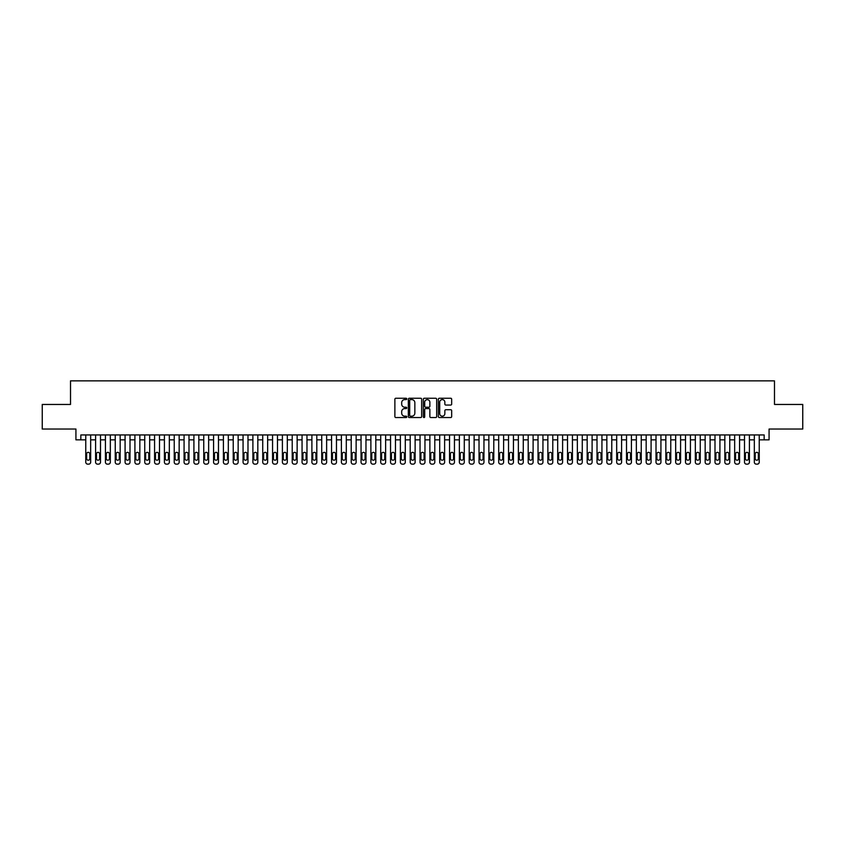 <?xml version="1.0" encoding="UTF-8"?>
<svg xmlns="http://www.w3.org/2000/svg" width="845" height="845" viewBox="0 0 845 845"><rect width="100%" height="100%" fill="white"/><g stroke="black" fill="none" stroke-linecap="round" stroke-linejoin="round"><path stroke-width="1.27" d="M406.772 398.924A0.676 0.676 0 0 0 406.096 398.248L395.84 398.248A0.961 0.961 0 0 0 394.879 399.21L394.879 416.585A0.961 0.961 0 0 0 395.84 417.546L406.096 417.546A0.676 0.676 0 0 0 406.772 416.87A0.676 0.676 0 0 0 406.096 416.194L404.766 416.194A3.084 3.084 0 0 1 401.681 413.11L401.681 411.663A3.084 3.084 0 0 1 404.766 408.579L406.096 408.579A0.676 0.676 0 0 0 406.772 407.903A0.676 0.676 0 0 0 406.096 407.227L404.766 407.227A3.084 3.084 0 0 1 401.681 404.132L401.681 402.685A3.084 3.084 0 0 1 404.766 399.6L406.096 399.6A0.676 0.676 0 0 0 406.772 398.924M450.702 405.051A0.961 0.961 0 0 0 451.674 404.09L451.674 399.21A0.961 0.961 0 0 0 450.702 398.248L439.315 398.248A0.961 0.961 0 0 0 438.354 399.21L438.354 416.585A0.961 0.961 0 0 0 439.315 417.546L450.702 417.546A0.961 0.961 0 0 0 451.674 416.585L451.674 410.702A0.961 0.961 0 0 0 450.702 409.73L445.833 409.73A0.961 0.961 0 0 0 444.861 410.702L444.861 413.617A2.577 2.577 0 0 1 442.284 416.194A2.577 2.577 0 0 1 439.706 413.617L439.706 402.178A2.577 2.577 0 0 1 442.284 399.6A2.577 2.577 0 0 1 444.861 402.178L444.861 404.09A0.961 0.961 0 0 0 445.833 405.051L450.702 405.051M764.155 439.854L769.077 439.854L769.077 429.038L802.75 429.038L802.75 404.459L774.485 404.459L774.485 380.863L70.515 380.863L70.515 404.459L42.25 404.459L42.25 429.038L75.923 429.038L75.923 439.854L85.757 439.854L85.757 462.173A1.965 1.965 0 0 0 87.722 464.137L88.704 464.137A1.965 1.965 0 0 0 90.668 462.173L90.668 439.854L95.591 439.854L95.591 462.173A1.965 1.965 0 0 0 97.555 464.137L98.538 464.137A1.965 1.965 0 0 0 100.502 462.173L100.502 439.854L105.424 439.854L105.424 462.173A1.965 1.965 0 0 0 107.389 464.137L108.371 464.137A1.965 1.965 0 0 0 110.336 462.173L110.336 439.854L115.247 439.854L115.247 462.173A1.965 1.965 0 0 0 117.223 464.137L118.205 464.137A1.965 1.965 0 0 0 120.17 462.173L120.17 439.854L125.081 439.854L125.081 462.173A1.965 1.965 0 0 0 127.046 464.137L128.039 464.137A1.965 1.965 0 0 0 130.003 462.173L130.003 439.854L134.915 439.854L134.915 462.173A1.965 1.965 0 0 0 136.879 464.137L137.862 464.137A1.965 1.965 0 0 0 139.837 462.173L139.837 439.854L144.748 439.854L144.748 462.173A1.965 1.965 0 0 0 146.713 464.137L147.695 464.137A1.965 1.965 0 0 0 149.66 462.173L149.66 439.854L154.582 439.854L154.582 462.173A1.965 1.965 0 0 0 156.547 464.137L157.529 464.137A1.965 1.965 0 0 0 159.494 462.173L159.494 439.854L164.416 439.854L164.416 462.173A1.965 1.965 0 0 0 166.38 464.137L167.363 464.137A1.965 1.965 0 0 0 169.327 462.173L169.327 439.854L174.239 439.854L174.239 462.173A1.965 1.965 0 0 0 176.214 464.137L177.196 464.137A1.965 1.965 0 0 0 179.161 462.173L179.161 439.854L184.073 439.854L184.073 462.173A1.965 1.965 0 0 0 186.037 464.137L187.03 464.137A1.965 1.965 0 0 0 188.995 462.173L188.995 439.854L193.906 439.854L193.906 462.173A1.965 1.965 0 0 0 195.871 464.137L196.853 464.137A1.965 1.965 0 0 0 198.828 462.173L198.828 439.854L203.74 439.854L203.74 462.173A1.965 1.965 0 0 0 205.705 464.137L206.687 464.137A1.965 1.965 0 0 0 208.652 462.173L208.652 439.854L213.574 439.854L213.574 462.173A1.965 1.965 0 0 0 215.538 464.137L216.521 464.137A1.965 1.965 0 0 0 218.485 462.173L218.485 439.854L223.407 439.854L223.407 462.173A1.965 1.965 0 0 0 225.372 464.137L226.354 464.137A1.965 1.965 0 0 0 228.319 462.173L228.319 439.854L233.231 439.854L233.231 462.173A1.965 1.965 0 0 0 235.206 464.137L236.188 464.137A1.965 1.965 0 0 0 238.153 462.173L238.153 439.854L243.064 439.854L243.064 462.173A1.965 1.965 0 0 0 245.029 464.137L246.022 464.137A1.965 1.965 0 0 0 247.986 462.173L247.986 439.854L252.898 439.854L252.898 462.173A1.965 1.965 0 0 0 254.863 464.137L255.845 464.137A1.965 1.965 0 0 0 257.82 462.173L257.82 439.854L262.732 439.854L262.732 462.173A1.965 1.965 0 0 0 264.696 464.137L265.679 464.137A1.965 1.965 0 0 0 267.643 462.173L267.643 439.854L272.565 439.854L272.565 462.173A1.965 1.965 0 0 0 274.53 464.137L275.512 464.137A1.965 1.965 0 0 0 277.477 462.173L277.477 439.854L282.399 439.854L282.399 462.173A1.965 1.965 0 0 0 284.364 464.137L285.346 464.137A1.965 1.965 0 0 0 287.311 462.173L287.311 439.854L292.222 439.854L292.222 462.173A1.965 1.965 0 0 0 294.197 464.137L295.18 464.137A1.965 1.965 0 0 0 297.144 462.173L297.144 439.854L302.056 439.854L302.056 462.173A1.965 1.965 0 0 0 304.02 464.137L305.013 464.137A1.965 1.965 0 0 0 306.978 462.173L306.978 439.854L311.889 439.854L311.889 462.173A1.965 1.965 0 0 0 313.854 464.137L314.836 464.137A1.965 1.965 0 0 0 316.812 462.173L316.812 439.854L321.723 439.854L321.723 462.173A1.965 1.965 0 0 0 323.688 464.137L324.67 464.137A1.965 1.965 0 0 0 326.635 462.173L326.635 439.854L331.557 439.854L331.557 462.173A1.965 1.965 0 0 0 333.521 464.137L334.504 464.137A1.965 1.965 0 0 0 336.468 462.173L336.468 439.854L341.391 439.854L341.391 462.173A1.965 1.965 0 0 0 343.355 464.137L344.337 464.137A1.965 1.965 0 0 0 346.302 462.173L346.302 439.854L351.214 439.854L351.214 462.173A1.965 1.965 0 0 0 353.189 464.137L354.171 464.137A1.965 1.965 0 0 0 356.136 462.173L356.136 439.854L361.047 439.854L361.047 462.173A1.965 1.965 0 0 0 363.012 464.137L364.005 464.137A1.965 1.965 0 0 0 365.969 462.173L365.969 439.854L370.881 439.854L370.881 462.173A1.965 1.965 0 0 0 372.846 464.137L373.828 464.137A1.965 1.965 0 0 0 375.803 462.173L375.803 439.854L380.715 439.854L380.715 462.173A1.965 1.965 0 0 0 382.679 464.137L383.662 464.137A1.965 1.965 0 0 0 385.626 462.173L385.626 439.854L390.548 439.854L390.548 462.173A1.965 1.965 0 0 0 392.513 464.137L393.495 464.137A1.965 1.965 0 0 0 395.46 462.173L395.46 439.854L400.382 439.854L400.382 462.173A1.965 1.965 0 0 0 402.347 464.137L403.329 464.137A1.965 1.965 0 0 0 405.294 462.173L405.294 439.854L410.205 439.854L410.205 462.173A1.965 1.965 0 0 0 412.18 464.137L413.163 464.137A1.965 1.965 0 0 0 415.127 462.173L415.127 439.854L420.039 439.854L420.039 462.173A1.965 1.965 0 0 0 422.004 464.137L422.996 464.137A1.965 1.965 0 0 0 424.961 462.173L424.961 439.854L429.873 439.854L429.873 462.173A1.965 1.965 0 0 0 431.837 464.137L432.82 464.137A1.965 1.965 0 0 0 434.795 462.173L434.795 439.854L439.706 439.854L439.706 462.173A1.965 1.965 0 0 0 441.671 464.137L442.653 464.137A1.965 1.965 0 0 0 444.618 462.173L444.618 439.854L449.54 439.854L449.54 462.173A1.965 1.965 0 0 0 451.505 464.137L452.487 464.137A1.965 1.965 0 0 0 454.452 462.173L454.452 439.854L459.374 439.854L459.374 462.173A1.965 1.965 0 0 0 461.338 464.137L462.321 464.137A1.965 1.965 0 0 0 464.285 462.173L464.285 439.854L469.197 439.854L469.197 462.173A1.965 1.965 0 0 0 471.172 464.137L472.154 464.137A1.965 1.965 0 0 0 474.119 462.173L474.119 439.854L479.03 439.854L479.03 462.173A1.965 1.965 0 0 0 480.995 464.137L481.988 464.137A1.965 1.965 0 0 0 483.953 462.173L483.953 439.854L488.864 439.854L488.864 462.173A1.965 1.965 0 0 0 490.829 464.137L491.811 464.137A1.965 1.965 0 0 0 493.786 462.173L493.786 439.854L498.698 439.854L498.698 462.173A1.965 1.965 0 0 0 500.662 464.137L501.645 464.137A1.965 1.965 0 0 0 503.609 462.173L503.609 439.854L508.532 439.854L508.532 462.173A1.965 1.965 0 0 0 510.496 464.137L511.478 464.137A1.965 1.965 0 0 0 513.443 462.173L513.443 439.854L518.365 439.854L518.365 462.173A1.965 1.965 0 0 0 520.33 464.137L521.312 464.137A1.965 1.965 0 0 0 523.277 462.173L523.277 439.854L528.188 439.854L528.188 462.173A1.965 1.965 0 0 0 530.164 464.137L531.146 464.137A1.965 1.965 0 0 0 533.111 462.173L533.111 439.854L538.022 439.854L538.022 462.173A1.965 1.965 0 0 0 539.987 464.137L540.98 464.137A1.965 1.965 0 0 0 542.944 462.173L542.944 439.854L547.856 439.854L547.856 462.173A1.965 1.965 0 0 0 549.82 464.137L550.803 464.137A1.965 1.965 0 0 0 552.778 462.173L552.778 439.854L557.689 439.854L557.689 462.173A1.965 1.965 0 0 0 559.654 464.137L560.636 464.137A1.965 1.965 0 0 0 562.601 462.173L562.601 439.854L567.523 439.854L567.523 462.173A1.965 1.965 0 0 0 569.488 464.137L570.47 464.137A1.965 1.965 0 0 0 572.435 462.173L572.435 439.854L577.357 439.854L577.357 462.173A1.965 1.965 0 0 0 579.321 464.137L580.304 464.137A1.965 1.965 0 0 0 582.268 462.173L582.268 439.854L587.18 439.854L587.18 462.173A1.965 1.965 0 0 0 589.155 464.137L590.137 464.137A1.965 1.965 0 0 0 592.102 462.173L592.102 439.854L597.014 439.854L597.014 462.173A1.965 1.965 0 0 0 598.978 464.137L599.971 464.137A1.965 1.965 0 0 0 601.936 462.173L601.936 439.854L606.847 439.854L606.847 462.173A1.965 1.965 0 0 0 608.812 464.137L609.794 464.137A1.965 1.965 0 0 0 611.769 462.173L611.769 439.854L616.681 439.854L616.681 462.173A1.965 1.965 0 0 0 618.646 464.137L619.628 464.137A1.965 1.965 0 0 0 621.593 462.173L621.593 439.854L626.515 439.854L626.515 462.173A1.965 1.965 0 0 0 628.479 464.137L629.462 464.137A1.965 1.965 0 0 0 631.426 462.173L631.426 439.854L636.348 439.854L636.348 462.173A1.965 1.965 0 0 0 638.313 464.137L639.295 464.137A1.965 1.965 0 0 0 641.26 462.173L641.26 439.854L646.171 439.854L646.171 462.173A1.965 1.965 0 0 0 648.147 464.137L649.129 464.137A1.965 1.965 0 0 0 651.094 462.173L651.094 439.854L656.005 439.854L656.005 462.173A1.965 1.965 0 0 0 657.97 464.137L658.963 464.137A1.965 1.965 0 0 0 660.927 462.173L660.927 439.854L665.839 439.854L665.839 462.173A1.965 1.965 0 0 0 667.803 464.137L668.786 464.137A1.965 1.965 0 0 0 670.761 462.173L670.761 439.854L675.673 439.854L675.673 462.173A1.965 1.965 0 0 0 677.637 464.137L678.62 464.137A1.965 1.965 0 0 0 680.584 462.173L680.584 439.854L685.506 439.854L685.506 462.173A1.965 1.965 0 0 0 687.471 464.137L688.453 464.137A1.965 1.965 0 0 0 690.418 462.173L690.418 439.854L695.34 439.854L695.34 462.173A1.965 1.965 0 0 0 697.305 464.137L698.287 464.137A1.965 1.965 0 0 0 700.251 462.173L700.251 439.854L705.163 439.854L705.163 462.173A1.965 1.965 0 0 0 707.138 464.137L708.121 464.137A1.965 1.965 0 0 0 710.085 462.173L710.085 439.854L714.997 439.854L714.997 462.173A1.965 1.965 0 0 0 716.961 464.137L717.954 464.137A1.965 1.965 0 0 0 719.919 462.173L719.919 439.854L724.83 439.854L724.83 462.173A1.965 1.965 0 0 0 726.795 464.137L727.777 464.137A1.965 1.965 0 0 0 729.753 462.173L729.753 439.854L734.664 439.854L734.664 462.173A1.965 1.965 0 0 0 736.629 464.137L737.611 464.137A1.965 1.965 0 0 0 739.576 462.173L739.576 439.854L744.498 439.854L744.498 462.173A1.965 1.965 0 0 0 746.462 464.137L747.445 464.137A1.965 1.965 0 0 0 749.409 462.173L749.409 439.854L754.331 439.854L754.331 462.173A1.965 1.965 0 0 0 756.296 464.137L757.278 464.137A1.965 1.965 0 0 0 759.243 462.173L759.243 439.854L764.155 439.854L764.155 434.943L80.845 434.943L80.845 439.854M421.655 399.21A0.961 0.961 0 0 0 420.694 398.248L409.307 398.248A0.961 0.961 0 0 0 408.336 399.21L408.336 416.585A0.961 0.961 0 0 0 409.307 417.546L420.694 417.546A0.961 0.961 0 0 0 421.655 416.585L421.655 399.21M424.306 398.248L435.693 398.248A0.961 0.961 0 0 1 436.664 399.21L436.664 416.585A0.961 0.961 0 0 1 435.693 417.546L430.823 417.546A0.961 0.961 0 0 1 429.862 416.585L429.862 409.54A0.961 0.961 0 0 0 428.89 408.579L425.658 408.579A0.961 0.961 0 0 0 424.697 409.54L424.697 416.87A0.676 0.676 0 0 1 424.021 417.546A0.676 0.676 0 0 1 423.345 416.87L423.345 399.21A0.961 0.961 0 0 1 424.306 398.248M410.364 399.6A0.676 0.676 0 0 0 409.688 400.276L409.688 415.529A0.676 0.676 0 0 0 410.364 416.194L411.768 416.194A3.084 3.084 0 0 0 414.853 413.11L414.853 402.685A3.084 3.084 0 0 0 411.768 399.6L410.364 399.6M429.862 402.231A2.577 2.577 0 0 0 427.274 399.653A2.577 2.577 0 0 0 424.697 402.231L424.697 406.255A0.961 0.961 0 0 0 425.658 407.227L428.89 407.227A0.961 0.961 0 0 0 429.862 406.255L429.862 402.231M90.668 434.943L90.668 462.173M85.757 434.943L85.757 462.173M89.792 458.634A1.574 1.574 0 0 1 88.218 460.208A1.574 1.574 0 0 1 86.644 458.634L86.644 453.913A1.574 1.574 0 0 1 88.218 452.339A1.574 1.574 0 0 1 89.792 453.913L89.792 458.634M87.722 464.137L88.704 464.137M100.502 434.943L100.502 462.173M95.591 434.943L95.591 462.173M99.615 458.634A1.574 1.574 0 0 1 98.041 460.208A1.574 1.574 0 0 1 96.478 458.634L96.478 453.913A1.574 1.574 0 0 1 98.041 452.339A1.574 1.574 0 0 1 99.615 453.913L99.615 458.634M97.555 464.137L98.538 464.137M110.336 434.943L110.336 462.173M105.424 434.943L105.424 462.173M109.449 458.634A1.574 1.574 0 0 1 107.875 460.208A1.574 1.574 0 0 1 106.301 458.634L106.301 453.913A1.574 1.574 0 0 1 107.875 452.339A1.574 1.574 0 0 1 109.449 453.913L109.449 458.634M107.389 464.137L108.371 464.137M120.17 434.943L120.17 462.173M115.247 434.943L115.247 462.173M119.282 458.634A1.574 1.574 0 0 1 117.708 460.208A1.574 1.574 0 0 1 116.135 458.634L116.135 453.913A1.574 1.574 0 0 1 117.708 452.339A1.574 1.574 0 0 1 119.282 453.913L119.282 458.634M117.223 464.137L118.205 464.137M130.003 434.943L130.003 462.173M125.081 434.943L125.081 462.173M129.116 458.634A1.574 1.574 0 0 1 127.542 460.208A1.574 1.574 0 0 1 125.968 458.634L125.968 453.913A1.574 1.574 0 0 1 127.542 452.339A1.574 1.574 0 0 1 129.116 453.913L129.116 458.634M127.046 464.137L128.039 464.137M139.837 434.943L139.837 462.173M134.915 434.943L134.915 462.173M138.95 458.634A1.574 1.574 0 0 1 137.376 460.208A1.574 1.574 0 0 1 135.802 458.634L135.802 453.913A1.574 1.574 0 0 1 137.376 452.339A1.574 1.574 0 0 1 138.95 453.913L138.95 458.634M136.879 464.137L137.862 464.137M149.66 434.943L149.66 462.173M144.748 434.943L144.748 462.173M148.783 458.634A1.574 1.574 0 0 1 147.21 460.208A1.574 1.574 0 0 1 145.636 458.634L145.636 453.913A1.574 1.574 0 0 1 147.21 452.339A1.574 1.574 0 0 1 148.783 453.913L148.783 458.634M146.713 464.137L147.695 464.137M159.494 434.943L159.494 462.173M154.582 434.943L154.582 462.173M158.606 458.634A1.574 1.574 0 0 1 157.033 460.208A1.574 1.574 0 0 1 155.469 458.634L155.469 453.913A1.574 1.574 0 0 1 157.033 452.339A1.574 1.574 0 0 1 158.606 453.913L158.606 458.634M156.547 464.137L157.529 464.137M169.327 434.943L169.327 462.173M164.416 434.943L164.416 462.173M168.44 458.634A1.574 1.574 0 0 1 166.866 460.208A1.574 1.574 0 0 1 165.293 458.634L165.293 453.913A1.574 1.574 0 0 1 166.866 452.339A1.574 1.574 0 0 1 168.44 453.913L168.44 458.634M166.38 464.137L167.363 464.137M179.161 434.943L179.161 462.173M174.239 434.943L174.239 462.173M178.274 458.634A1.574 1.574 0 0 1 176.7 460.208A1.574 1.574 0 0 1 175.126 458.634L175.126 453.913A1.574 1.574 0 0 1 176.7 452.339A1.574 1.574 0 0 1 178.274 453.913L178.274 458.634M176.214 464.137L177.196 464.137M188.995 434.943L188.995 462.173M184.073 434.943L184.073 462.173M188.108 458.634A1.574 1.574 0 0 1 186.534 460.208A1.574 1.574 0 0 1 184.96 458.634L184.96 453.913A1.574 1.574 0 0 1 186.534 452.339A1.574 1.574 0 0 1 188.108 453.913L188.108 458.634M186.037 464.137L187.03 464.137M198.828 434.943L198.828 462.173M193.906 434.943L193.906 462.173M197.941 458.634A1.574 1.574 0 0 1 196.367 460.208A1.574 1.574 0 0 1 194.794 458.634L194.794 453.913A1.574 1.574 0 0 1 196.367 452.339A1.574 1.574 0 0 1 197.941 453.913L197.941 458.634M195.871 464.137L196.853 464.137M208.652 434.943L208.652 462.173M203.74 434.943L203.74 462.173M207.775 458.634A1.574 1.574 0 0 1 206.201 460.208A1.574 1.574 0 0 1 204.627 458.634L204.627 453.913A1.574 1.574 0 0 1 206.201 452.339A1.574 1.574 0 0 1 207.775 453.913L207.775 458.634M205.705 464.137L206.687 464.137M218.485 434.943L218.485 462.173M213.574 434.943L213.574 462.173M217.598 458.634A1.574 1.574 0 0 1 216.024 460.208A1.574 1.574 0 0 1 214.461 458.634L214.461 453.913A1.574 1.574 0 0 1 216.024 452.339A1.574 1.574 0 0 1 217.598 453.913L217.598 458.634M215.538 464.137L216.521 464.137M228.319 434.943L228.319 462.173M223.407 434.943L223.407 462.173M227.432 458.634A1.574 1.574 0 0 1 225.858 460.208A1.574 1.574 0 0 1 224.284 458.634L224.284 453.913A1.574 1.574 0 0 1 225.858 452.339A1.574 1.574 0 0 1 227.432 453.913L227.432 458.634M225.372 464.137L226.354 464.137M238.153 434.943L238.153 462.173M233.231 434.943L233.231 462.173M237.265 458.634A1.574 1.574 0 0 1 235.692 460.208A1.574 1.574 0 0 1 234.118 458.634L234.118 453.913A1.574 1.574 0 0 1 235.692 452.339A1.574 1.574 0 0 1 237.265 453.913L237.265 458.634M235.206 464.137L236.188 464.137M247.986 434.943L247.986 462.173M243.064 434.943L243.064 462.173M247.099 458.634A1.574 1.574 0 0 1 245.525 460.208A1.574 1.574 0 0 1 243.951 458.634L243.951 453.913A1.574 1.574 0 0 1 245.525 452.339A1.574 1.574 0 0 1 247.099 453.913L247.099 458.634M245.029 464.137L246.022 464.137M257.82 434.943L257.82 462.173M252.898 434.943L252.898 462.173M256.933 458.634A1.574 1.574 0 0 1 255.359 460.208A1.574 1.574 0 0 1 253.785 458.634L253.785 453.913A1.574 1.574 0 0 1 255.359 452.339A1.574 1.574 0 0 1 256.933 453.913L256.933 458.634M254.863 464.137L255.845 464.137M267.643 434.943L267.643 462.173M262.732 434.943L262.732 462.173M266.767 458.634A1.574 1.574 0 0 1 265.193 460.208A1.574 1.574 0 0 1 263.619 458.634L263.619 453.913A1.574 1.574 0 0 1 265.193 452.339A1.574 1.574 0 0 1 266.767 453.913L266.767 458.634M264.696 464.137L265.679 464.137M277.477 434.943L277.477 462.173M272.565 434.943L272.565 462.173M276.59 458.634A1.574 1.574 0 0 1 275.016 460.208A1.574 1.574 0 0 1 273.453 458.634L273.453 453.913A1.574 1.574 0 0 1 275.016 452.339A1.574 1.574 0 0 1 276.59 453.913L276.59 458.634M274.53 464.137L275.512 464.137M287.311 434.943L287.311 462.173M282.399 434.943L282.399 462.173M286.423 458.634A1.574 1.574 0 0 1 284.849 460.208A1.574 1.574 0 0 1 283.276 458.634L283.276 453.913A1.574 1.574 0 0 1 284.849 452.339A1.574 1.574 0 0 1 286.423 453.913L286.423 458.634M284.364 464.137L285.346 464.137M297.144 434.943L297.144 462.173M292.222 434.943L292.222 462.173M296.257 458.634A1.574 1.574 0 0 1 294.683 460.208A1.574 1.574 0 0 1 293.109 458.634L293.109 453.913A1.574 1.574 0 0 1 294.683 452.339A1.574 1.574 0 0 1 296.257 453.913L296.257 458.634M294.197 464.137L295.18 464.137M306.978 434.943L306.978 462.173M302.056 434.943L302.056 462.173M306.091 458.634A1.574 1.574 0 0 1 304.517 460.208A1.574 1.574 0 0 1 302.943 458.634L302.943 453.913A1.574 1.574 0 0 1 304.517 452.339A1.574 1.574 0 0 1 306.091 453.913L306.091 458.634M304.02 464.137L305.013 464.137M316.812 434.943L316.812 462.173M311.889 434.943L311.889 462.173M315.924 458.634A1.574 1.574 0 0 1 314.351 460.208A1.574 1.574 0 0 1 312.777 458.634L312.777 453.913A1.574 1.574 0 0 1 314.351 452.339A1.574 1.574 0 0 1 315.924 453.913L315.924 458.634M313.854 464.137L314.836 464.137M326.635 434.943L326.635 462.173M321.723 434.943L321.723 462.173M325.758 458.634A1.574 1.574 0 0 1 324.184 460.208A1.574 1.574 0 0 1 322.61 458.634L322.61 453.913A1.574 1.574 0 0 1 324.184 452.339A1.574 1.574 0 0 1 325.758 453.913L325.758 458.634M323.688 464.137L324.67 464.137M336.468 434.943L336.468 462.173M331.557 434.943L331.557 462.173M335.581 458.634A1.574 1.574 0 0 1 334.007 460.208A1.574 1.574 0 0 1 332.444 458.634L332.444 453.913A1.574 1.574 0 0 1 334.007 452.339A1.574 1.574 0 0 1 335.581 453.913L335.581 458.634M333.521 464.137L334.504 464.137M346.302 434.943L346.302 462.173M341.391 434.943L341.391 462.173M345.415 458.634A1.574 1.574 0 0 1 343.841 460.208A1.574 1.574 0 0 1 342.267 458.634L342.267 453.913A1.574 1.574 0 0 1 343.841 452.339A1.574 1.574 0 0 1 345.415 453.913L345.415 458.634M343.355 464.137L344.337 464.137M356.136 434.943L356.136 462.173M351.214 434.943L351.214 462.173M355.249 458.634A1.574 1.574 0 0 1 353.675 460.208A1.574 1.574 0 0 1 352.101 458.634L352.101 453.913A1.574 1.574 0 0 1 353.675 452.339A1.574 1.574 0 0 1 355.249 453.913L355.249 458.634M353.189 464.137L354.171 464.137M365.969 434.943L365.969 462.173M361.047 434.943L361.047 462.173M365.082 458.634A1.574 1.574 0 0 1 363.508 460.208A1.574 1.574 0 0 1 361.935 458.634L361.935 453.913A1.574 1.574 0 0 1 363.508 452.339A1.574 1.574 0 0 1 365.082 453.913L365.082 458.634M363.012 464.137L364.005 464.137M375.803 434.943L375.803 462.173M370.881 434.943L370.881 462.173M374.916 458.634A1.574 1.574 0 0 1 373.342 460.208A1.574 1.574 0 0 1 371.768 458.634L371.768 453.913A1.574 1.574 0 0 1 373.342 452.339A1.574 1.574 0 0 1 374.916 453.913L374.916 458.634M372.846 464.137L373.828 464.137M385.626 434.943L385.626 462.173M380.715 434.943L380.715 462.173M384.75 458.634A1.574 1.574 0 0 1 383.176 460.208A1.574 1.574 0 0 1 381.602 458.634L381.602 453.913A1.574 1.574 0 0 1 383.176 452.339A1.574 1.574 0 0 1 384.75 453.913L384.75 458.634M382.679 464.137L383.662 464.137M395.46 434.943L395.46 462.173M390.548 434.943L390.548 462.173M394.573 458.634A1.574 1.574 0 0 1 392.999 460.208A1.574 1.574 0 0 1 391.436 458.634L391.436 453.913A1.574 1.574 0 0 1 392.999 452.339A1.574 1.574 0 0 1 394.573 453.913L394.573 458.634M392.513 464.137L393.495 464.137M405.294 434.943L405.294 462.173M400.382 434.943L400.382 462.173M404.406 458.634A1.574 1.574 0 0 1 402.833 460.208A1.574 1.574 0 0 1 401.259 458.634L401.259 453.913A1.574 1.574 0 0 1 402.833 452.339A1.574 1.574 0 0 1 404.406 453.913L404.406 458.634M402.347 464.137L403.329 464.137M415.127 434.943L415.127 462.173M410.205 434.943L410.205 462.173M414.24 458.634A1.574 1.574 0 0 1 412.666 460.208A1.574 1.574 0 0 1 411.092 458.634L411.092 453.913A1.574 1.574 0 0 1 412.666 452.339A1.574 1.574 0 0 1 414.24 453.913L414.24 458.634M412.18 464.137L413.163 464.137M424.961 434.943L424.961 462.173M420.039 434.943L420.039 462.173M424.074 458.634A1.574 1.574 0 0 1 422.5 460.208A1.574 1.574 0 0 1 420.926 458.634L420.926 453.913A1.574 1.574 0 0 1 422.5 452.339A1.574 1.574 0 0 1 424.074 453.913L424.074 458.634M422.004 464.137L422.996 464.137M434.795 434.943L434.795 462.173M429.873 434.943L429.873 462.173M433.907 458.634A1.574 1.574 0 0 1 432.334 460.208A1.574 1.574 0 0 1 430.76 458.634L430.76 453.913A1.574 1.574 0 0 1 432.334 452.339A1.574 1.574 0 0 1 433.907 453.913L433.907 458.634M431.837 464.137L432.82 464.137M444.618 434.943L444.618 462.173M439.706 434.943L439.706 462.173M443.741 458.634A1.574 1.574 0 0 1 442.167 460.208A1.574 1.574 0 0 1 440.594 458.634L440.594 453.913A1.574 1.574 0 0 1 442.167 452.339A1.574 1.574 0 0 1 443.741 453.913L443.741 458.634M441.671 464.137L442.653 464.137M454.452 434.943L454.452 462.173M449.54 434.943L449.54 462.173M453.564 458.634A1.574 1.574 0 0 1 452.001 460.208A1.574 1.574 0 0 1 450.427 458.634L450.427 453.913A1.574 1.574 0 0 1 452.001 452.339A1.574 1.574 0 0 1 453.564 453.913L453.564 458.634M451.505 464.137L452.487 464.137M464.285 434.943L464.285 462.173M459.374 434.943L459.374 462.173M463.398 458.634A1.574 1.574 0 0 1 461.824 460.208A1.574 1.574 0 0 1 460.25 458.634L460.25 453.913A1.574 1.574 0 0 1 461.824 452.339A1.574 1.574 0 0 1 463.398 453.913L463.398 458.634M461.338 464.137L462.321 464.137M474.119 434.943L474.119 462.173M469.197 434.943L469.197 462.173M473.232 458.634A1.574 1.574 0 0 1 471.658 460.208A1.574 1.574 0 0 1 470.084 458.634L470.084 453.913A1.574 1.574 0 0 1 471.658 452.339A1.574 1.574 0 0 1 473.232 453.913L473.232 458.634M471.172 464.137L472.154 464.137M483.953 434.943L483.953 462.173M479.03 434.943L479.03 462.173M483.065 458.634A1.574 1.574 0 0 1 481.492 460.208A1.574 1.574 0 0 1 479.918 458.634L479.918 453.913A1.574 1.574 0 0 1 481.492 452.339A1.574 1.574 0 0 1 483.065 453.913L483.065 458.634M480.995 464.137L481.988 464.137M493.786 434.943L493.786 462.173M488.864 434.943L488.864 462.173M492.899 458.634A1.574 1.574 0 0 1 491.325 460.208A1.574 1.574 0 0 1 489.751 458.634L489.751 453.913A1.574 1.574 0 0 1 491.325 452.339A1.574 1.574 0 0 1 492.899 453.913L492.899 458.634M490.829 464.137L491.811 464.137M503.609 434.943L503.609 462.173M498.698 434.943L498.698 462.173M502.733 458.634A1.574 1.574 0 0 1 501.159 460.208A1.574 1.574 0 0 1 499.585 458.634L499.585 453.913A1.574 1.574 0 0 1 501.159 452.339A1.574 1.574 0 0 1 502.733 453.913L502.733 458.634M500.662 464.137L501.645 464.137M513.443 434.943L513.443 462.173M508.532 434.943L508.532 462.173M512.556 458.634A1.574 1.574 0 0 1 510.993 460.208A1.574 1.574 0 0 1 509.419 458.634L509.419 453.913A1.574 1.574 0 0 1 510.993 452.339A1.574 1.574 0 0 1 512.556 453.913L512.556 458.634M510.496 464.137L511.478 464.137M523.277 434.943L523.277 462.173M518.365 434.943L518.365 462.173M522.39 458.634A1.574 1.574 0 0 1 520.816 460.208A1.574 1.574 0 0 1 519.242 458.634L519.242 453.913A1.574 1.574 0 0 1 520.816 452.339A1.574 1.574 0 0 1 522.39 453.913L522.39 458.634M520.33 464.137L521.312 464.137M533.111 434.943L533.111 462.173M528.188 434.943L528.188 462.173M532.223 458.634A1.574 1.574 0 0 1 530.649 460.208A1.574 1.574 0 0 1 529.076 458.634L529.076 453.913A1.574 1.574 0 0 1 530.649 452.339A1.574 1.574 0 0 1 532.223 453.913L532.223 458.634M530.164 464.137L531.146 464.137M542.944 434.943L542.944 462.173M538.022 434.943L538.022 462.173M542.057 458.634A1.574 1.574 0 0 1 540.483 460.208A1.574 1.574 0 0 1 538.909 458.634L538.909 453.913A1.574 1.574 0 0 1 540.483 452.339A1.574 1.574 0 0 1 542.057 453.913L542.057 458.634M539.987 464.137L540.98 464.137M552.778 434.943L552.778 462.173M547.856 434.943L547.856 462.173M551.891 458.634A1.574 1.574 0 0 1 550.317 460.208A1.574 1.574 0 0 1 548.743 458.634L548.743 453.913A1.574 1.574 0 0 1 550.317 452.339A1.574 1.574 0 0 1 551.891 453.913L551.891 458.634M549.82 464.137L550.803 464.137M562.601 434.943L562.601 462.173M557.689 434.943L557.689 462.173M561.724 458.634A1.574 1.574 0 0 1 560.15 460.208A1.574 1.574 0 0 1 558.577 458.634L558.577 453.913A1.574 1.574 0 0 1 560.15 452.339A1.574 1.574 0 0 1 561.724 453.913L561.724 458.634M559.654 464.137L560.636 464.137M572.435 434.943L572.435 462.173M567.523 434.943L567.523 462.173M571.547 458.634A1.574 1.574 0 0 1 569.984 460.208A1.574 1.574 0 0 1 568.41 458.634L568.41 453.913A1.574 1.574 0 0 1 569.984 452.339A1.574 1.574 0 0 1 571.547 453.913L571.547 458.634M569.488 464.137L570.47 464.137M582.268 434.943L582.268 462.173M577.357 434.943L577.357 462.173M581.381 458.634A1.574 1.574 0 0 1 579.807 460.208A1.574 1.574 0 0 1 578.234 458.634L578.234 453.913A1.574 1.574 0 0 1 579.807 452.339A1.574 1.574 0 0 1 581.381 453.913L581.381 458.634M579.321 464.137L580.304 464.137M592.102 434.943L592.102 462.173M587.18 434.943L587.18 462.173M591.215 458.634A1.574 1.574 0 0 1 589.641 460.208A1.574 1.574 0 0 1 588.067 458.634L588.067 453.913A1.574 1.574 0 0 1 589.641 452.339A1.574 1.574 0 0 1 591.215 453.913L591.215 458.634M589.155 464.137L590.137 464.137M601.936 434.943L601.936 462.173M597.014 434.943L597.014 462.173M601.048 458.634A1.574 1.574 0 0 1 599.475 460.208A1.574 1.574 0 0 1 597.901 458.634L597.901 453.913A1.574 1.574 0 0 1 599.475 452.339A1.574 1.574 0 0 1 601.048 453.913L601.048 458.634M598.978 464.137L599.971 464.137M611.769 434.943L611.769 462.173M606.847 434.943L606.847 462.173M610.882 458.634A1.574 1.574 0 0 1 609.308 460.208A1.574 1.574 0 0 1 607.735 458.634L607.735 453.913A1.574 1.574 0 0 1 609.308 452.339A1.574 1.574 0 0 1 610.882 453.913L610.882 458.634M608.812 464.137L609.794 464.137M621.593 434.943L621.593 462.173M616.681 434.943L616.681 462.173M620.716 458.634A1.574 1.574 0 0 1 619.142 460.208A1.574 1.574 0 0 1 617.568 458.634L617.568 453.913A1.574 1.574 0 0 1 619.142 452.339A1.574 1.574 0 0 1 620.716 453.913L620.716 458.634M618.646 464.137L619.628 464.137M631.426 434.943L631.426 462.173M626.515 434.943L626.515 462.173M630.539 458.634A1.574 1.574 0 0 1 628.976 460.208A1.574 1.574 0 0 1 627.402 458.634L627.402 453.913A1.574 1.574 0 0 1 628.976 452.339A1.574 1.574 0 0 1 630.539 453.913L630.539 458.634M628.479 464.137L629.462 464.137M641.26 434.943L641.26 462.173M636.348 434.943L636.348 462.173M640.373 458.634A1.574 1.574 0 0 1 638.799 460.208A1.574 1.574 0 0 1 637.225 458.634L637.225 453.913A1.574 1.574 0 0 1 638.799 452.339A1.574 1.574 0 0 1 640.373 453.913L640.373 458.634M638.313 464.137L639.295 464.137M651.094 434.943L651.094 462.173M646.171 434.943L646.171 462.173M650.206 458.634A1.574 1.574 0 0 1 648.633 460.208A1.574 1.574 0 0 1 647.059 458.634L647.059 453.913A1.574 1.574 0 0 1 648.633 452.339A1.574 1.574 0 0 1 650.206 453.913L650.206 458.634M648.147 464.137L649.129 464.137M660.927 434.943L660.927 462.173M656.005 434.943L656.005 462.173M660.04 458.634A1.574 1.574 0 0 1 658.466 460.208A1.574 1.574 0 0 1 656.892 458.634L656.892 453.913A1.574 1.574 0 0 1 658.466 452.339A1.574 1.574 0 0 1 660.04 453.913L660.04 458.634M657.97 464.137L658.963 464.137M670.761 434.943L670.761 462.173M665.839 434.943L665.839 462.173M669.874 458.634A1.574 1.574 0 0 1 668.3 460.208A1.574 1.574 0 0 1 666.726 458.634L666.726 453.913A1.574 1.574 0 0 1 668.3 452.339A1.574 1.574 0 0 1 669.874 453.913L669.874 458.634M667.803 464.137L668.786 464.137M680.584 434.943L680.584 462.173M675.673 434.943L675.673 462.173M679.707 458.634A1.574 1.574 0 0 1 678.134 460.208A1.574 1.574 0 0 1 676.56 458.634L676.56 453.913A1.574 1.574 0 0 1 678.134 452.339A1.574 1.574 0 0 1 679.707 453.913L679.707 458.634M677.637 464.137L678.62 464.137M690.418 434.943L690.418 462.173M685.506 434.943L685.506 462.173M689.531 458.634A1.574 1.574 0 0 1 687.967 460.208A1.574 1.574 0 0 1 686.394 458.634L686.394 453.913A1.574 1.574 0 0 1 687.967 452.339A1.574 1.574 0 0 1 689.531 453.913L689.531 458.634M687.471 464.137L688.453 464.137M700.251 434.943L700.251 462.173M695.34 434.943L695.34 462.173M699.364 458.634A1.574 1.574 0 0 1 697.79 460.208A1.574 1.574 0 0 1 696.217 458.634L696.217 453.913A1.574 1.574 0 0 1 697.79 452.339A1.574 1.574 0 0 1 699.364 453.913L699.364 458.634M697.305 464.137L698.287 464.137M710.085 434.943L710.085 462.173M705.163 434.943L705.163 462.173M709.198 458.634A1.574 1.574 0 0 1 707.624 460.208A1.574 1.574 0 0 1 706.05 458.634L706.05 453.913A1.574 1.574 0 0 1 707.624 452.339A1.574 1.574 0 0 1 709.198 453.913L709.198 458.634M707.138 464.137L708.121 464.137M719.919 434.943L719.919 462.173M714.997 434.943L714.997 462.173M719.032 458.634A1.574 1.574 0 0 1 717.458 460.208A1.574 1.574 0 0 1 715.884 458.634L715.884 453.913A1.574 1.574 0 0 1 717.458 452.339A1.574 1.574 0 0 1 719.032 453.913L719.032 458.634M716.961 464.137L717.954 464.137M729.753 434.943L729.753 462.173M724.83 434.943L724.83 462.173M728.865 458.634A1.574 1.574 0 0 1 727.291 460.208A1.574 1.574 0 0 1 725.718 458.634L725.718 453.913A1.574 1.574 0 0 1 727.291 452.339A1.574 1.574 0 0 1 728.865 453.913L728.865 458.634M726.795 464.137L727.777 464.137M739.576 434.943L739.576 462.173M734.664 434.943L734.664 462.173M738.699 458.634A1.574 1.574 0 0 1 737.125 460.208A1.574 1.574 0 0 1 735.551 458.634L735.551 453.913A1.574 1.574 0 0 1 737.125 452.339A1.574 1.574 0 0 1 738.699 453.913L738.699 458.634M736.629 464.137L737.611 464.137M749.409 434.943L749.409 462.173M744.498 434.943L744.498 462.173M748.522 458.634A1.574 1.574 0 0 1 746.959 460.208A1.574 1.574 0 0 1 745.385 458.634L745.385 453.913A1.574 1.574 0 0 1 746.959 452.339A1.574 1.574 0 0 1 748.522 453.913L748.522 458.634M746.462 464.137L747.445 464.137M759.243 434.943L759.243 462.173M754.331 434.943L754.331 462.173M758.356 458.634A1.574 1.574 0 0 1 756.782 460.208A1.574 1.574 0 0 1 755.208 458.634L755.208 453.913A1.574 1.574 0 0 1 756.782 452.339A1.574 1.574 0 0 1 758.356 453.913L758.356 458.634M756.296 464.137L757.278 464.137"/></g></svg>
